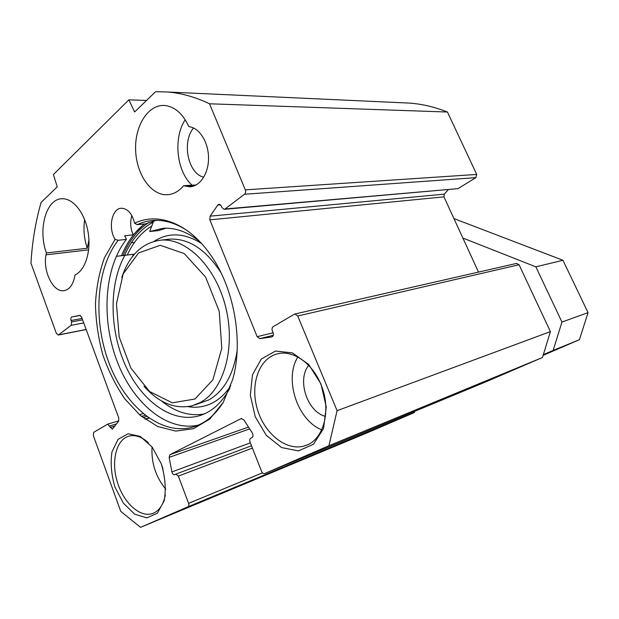 <?xml version="1.0" encoding="UTF-8"?>
<svg xmlns="http://www.w3.org/2000/svg" width="619" height="619" viewBox="0 0 619 619"><rect width="100%" height="100%" fill="white"/><g stroke="black" fill="none" stroke-linecap="round" stroke-linejoin="round"><path stroke-width="0.93" d="M88.935 239.924L87.287 248.25L46.379 252.939C37.697 229.37 46.177 198.498 62.217 198.753C73.212 198.281 84.95 213.129 88.099 232.233C91.341 251.314 85.29 270.356 75.015 274.968L74.644 276.886C72.802 285.181 69.212 289.785 63.865 290.698C53.18 292.563 42.68 271.083 46.038 254.819L46.379 252.939M224.233 209.315L457.998 188.64L475.872 177.645L476.715 174.442L447.444 112.024C434.84 107.01 422.228 104.038 409.616 103.102L402.675 102.785M478.51 272.097L443.955 196.857L444.295 194.142L448.233 189.685M485.296 382.078L542.468 357.511L550.415 331.606L519.062 264.746L516.517 263.423M140.528 527.349L120.736 511.34L93.307 435.536L93.755 432.302L107.629 424.177L112.31 429.238L118.655 421.098L118.794 418.057L81.538 316.967L79.774 315.357L71.897 316.936C70.86 317.439 70.589 318.63 71.092 320.503L71.611 321.919L71.193 325.292L58.488 334.894L56.391 333.486L30.95 263.168C32.203 241.983 35.577 221.757 41.055 202.49L57.234 186.837L53.404 174.543L128.853 99.829L134.633 111.962L155.57 91.705L167.563 91.999C181.305 93.098 195.295 97.028 209.532 103.791L245.302 189.855C245.905 191.697 245.642 193.167 244.505 194.25L225.022 208.982L224.101 209.323L221.966 207.597L221.285 205.926L219.172 204.208L217.78 205.059L210.104 216.163L209.856 219.853L257.164 336.682L259.763 338.655L271.718 336.976C273.281 336.326 273.73 334.871 273.072 332.604L272.345 330.848C271.733 328.968 272.012 327.567 273.188 326.654L294.296 314.228L294.907 314.003L297.731 316L337.076 410.683L328.929 445.726L264.669 473.566C263.423 473.829 262.41 473.117 261.613 471.423L250.014 442.02C249.434 440.194 249.689 438.91 250.788 438.175L251.933 437.625C253.233 436.619 253.357 435.08 252.312 432.998L243.809 419.775L241.147 418.599L169.954 454.663L169.149 457.387L171.904 471.941C172.446 473.899 173.343 474.812 174.612 474.68L175.835 474.115L178.342 476.096L188.594 503.34C189.12 505.042 188.911 506.195 187.975 506.799L140.528 527.349L368.359 432.325L414.065 412.687L414.993 411.233M131.824 215.59C129.99 221.997 130.431 228.396 133.162 234.81L124.783 235.785L126.415 239.375L118.175 240.288L115.119 239.336C107.814 228.225 111.846 208.046 121.564 208.239C127.8 208.68 132.157 213.687 134.617 223.242L137.194 224.674L145.473 223.885L156.29 220.356M144.157 224.008L133.162 234.81M126.415 239.375C104.387 267.261 101.021 318.383 116.782 360.459C132.412 402.543 166.643 432.062 198.289 425.129M115.119 239.336L104.588 257.473C99.396 271.671 96.355 287.154 95.458 303.929C95.806 321.021 98.259 337.959 102.8 354.749C108.472 371.044 115.846 385.799 124.93 399.007L140.304 415.411L157.551 426.429L175.672 431.087L193.523 428.696L209.818 419.017L223.258 402.335L232.643 379.594C244.033 340.636 233.657 285.344 208.789 252.413C187 222.43 156.986 212.162 134.617 223.242M320.928 383.857L308.726 364.498L292.4 352.869L275.478 351.058L261.311 359.012L252.451 374.797L250.339 395.286L255.237 416.749L266.294 435.327L281.606 447.568L298.428 450.903L313.469 444.256L323.528 428.565L326.259 406.884L320.928 383.857M183.657 185.7C178.721 191.503 173.119 194.521 166.859 194.753C150.719 195.264 136.234 173.869 135.615 149.86C134.718 125.85 148.111 104.302 164.584 105.478C174.635 106.53 182.706 113.556 188.818 126.547L190.52 126.949C200.602 129.216 208.882 143.794 208.518 159.044C208.263 174.31 199.542 186.706 189.576 186.776L183.657 185.7L196.13 184.98M161.273 463.801L152.15 447.065L140.234 436.387L128.056 433.749L118.028 439.374L111.977 451.901C110.306 462.942 111.288 474.641 114.933 486.998L123.351 503.131L134.671 514.18L146.819 517.879L157.404 513.205L164.174 500.81C166.202 489.296 165.227 476.955 161.273 463.801M137.194 224.674C142.44 222.182 147.987 220.759 153.837 220.426C165.08 219.83 176.423 223.382 187.859 231.073M223.126 402.559C214.785 415.542 204.61 423.744 192.602 427.172C160.832 435.877 125.626 406.598 109.339 363.871C92.912 321.153 95.937 268.731 118.175 240.288M193.53 128.009C181.615 141.952 188.037 173.622 203.504 177.111L203.775 177.181M128.853 99.829L146.517 100.464M153.241 222.097C140.892 228.798 131.36 239.855 124.651 255.283M165.335 495.007C163.362 504.787 159.153 510.938 152.692 513.468C140.087 518.103 123.49 502.798 117.324 482.015C110.94 461.294 116.186 439.544 128.984 436.109C135.197 434.538 141.658 436.735 148.351 442.686M152.042 446.926C151.183 462.873 155.764 476.963 165.776 489.188M320.835 384.275C331.892 409.639 323.722 440.155 305.345 445.634C287.069 452.017 264.499 434.051 257.342 409.151C249.867 384.345 259.137 357.875 277.854 353.751C293.027 349.944 312.301 363.074 320.835 384.275M297.816 357.039C283.966 379.006 297.252 420.185 321.702 429.818M161.544 464.529L162.998 469.001M308.672 365.396C296.772 379.818 307.179 411.821 325.455 416.37M84.671 219.691C83.217 229.301 84.091 238.818 87.287 248.25M185.189 119.738C172.987 138.107 176.624 171.687 192.114 185.213M328.929 445.726L542.468 357.511M337.076 410.683L550.415 331.606M209.532 103.791L447.444 112.024M462.873 238.052L535.868 266.835L561.951 322.05L553.154 350.416L543.606 354.54M543.343 355.26L579.423 339.699L588.05 312.641L562.957 260.266L453.936 218.592M553.154 350.416L579.423 339.699M561.951 322.05L588.05 312.641M562.957 260.266L535.868 266.835M199.736 241.572C187.627 231.963 175.463 227.529 163.246 228.264L149.682 231.521L158.51 230.601L166.132 228.179M204.262 413.949C189.499 416.525 175.254 412.184 161.536 400.934M132.11 257.024L133.619 254.231L116.264 256.32M116.256 256.343L124.845 255.345C108.898 283.982 109.362 329.107 125.1 364.692C140.768 400.238 171.154 423.272 198.459 416.014C211.342 412.416 221.819 403.116 229.904 388.105M133.619 254.231L124.845 255.345M149.682 231.521L153.682 220.937M195 399.015L172.306 402.822L149.543 391.494L130.826 368.026L119.188 336.991L116.449 303.751L123.181 273.923L138.571 252.931L160.259 245.31L184.284 253.589L205.593 277.064L219.203 311.171L221.795 348.234L212.921 379.741L195 399.015M143.995 386.233C158.828 402.876 174.806 409.407 191.952 405.832L200.378 402.458C223.707 390.14 235.885 347.971 225.757 307.38C215.838 266.719 186.334 237.758 160.878 240.141C142.401 242.571 129.371 255.005 121.773 277.436M127.282 254.974C133.278 242.044 141.434 232.404 151.74 226.067M46.038 254.819L88.649 249.859M124.62 236.249L125.077 235.661M185.321 186.187L194.776 185.646M241.147 418.599L241.534 418.467M169.954 454.663L248.513 427.095M144.521 223.977C134.694 231.552 127.042 242.114 121.564 255.647M123.042 255.469C129.116 240.799 137.735 229.788 148.885 222.438M131.344 242.741L134.524 242.377M58.488 334.894L86.149 329.478M71.193 325.292L83.735 322.925M71.611 321.919L82.613 319.876M71.092 320.503L82.095 318.476M71.897 316.936L80.277 315.427M144.978 419.078L148.722 417.941M110.228 427.443L114.995 426.004M142.974 417.57L146.664 416.463M109.687 425.965L116.565 423.899M141.527 416.417L145.171 415.326M187.975 506.799L414.065 412.687M188.594 503.34L262.51 472.839M178.342 476.096L252.42 448.102M175.881 474.1L251.5 445.773L175.835 474.115M171.904 471.941L250.347 442.864M169.149 457.387L249.681 428.905M264.754 473.527L485.335 382.062M297.731 316L519.062 264.746M259.763 338.655L273.273 335.297M257.164 336.682L273.126 332.767M209.856 219.853L443.955 196.857M210.104 216.163L444.295 194.142M217.78 205.059L220.581 204.827M225.022 208.982L457.998 188.64M244.505 194.25L475.872 177.645M245.302 189.855L476.715 174.442M237.108 350.911C233.216 374.982 223.83 391.301 208.943 399.859L194.776 404.965M166.991 239.445L169.745 239.127C188.81 238.245 205.887 249.442 220.983 272.7M187.952 406.629C196.765 408.153 205.168 406.807 213.16 402.574C219.915 398.907 225.78 393.282 230.755 385.707M201.461 243.422C184.338 232.814 168.538 232.117 154.077 241.333M196.13 426.011L192.602 427.172M152.692 513.468L153.752 513.035M305.345 445.634L307.504 444.767M166.859 194.753L168.329 194.652M63.865 290.698L64.469 290.605M189.576 186.776L190.644 186.714M58.093 335.065L86.18 329.563M145.202 419.241L148.955 418.096M107.629 424.177L118.809 420.85M139.484 414.707L143.074 413.639M294.907 314.003L516.664 263.392M167.563 91.999L409.616 103.102M201.686 414.985L198.459 416.014M167.037 239.437L160.878 240.141"/></g></svg>
